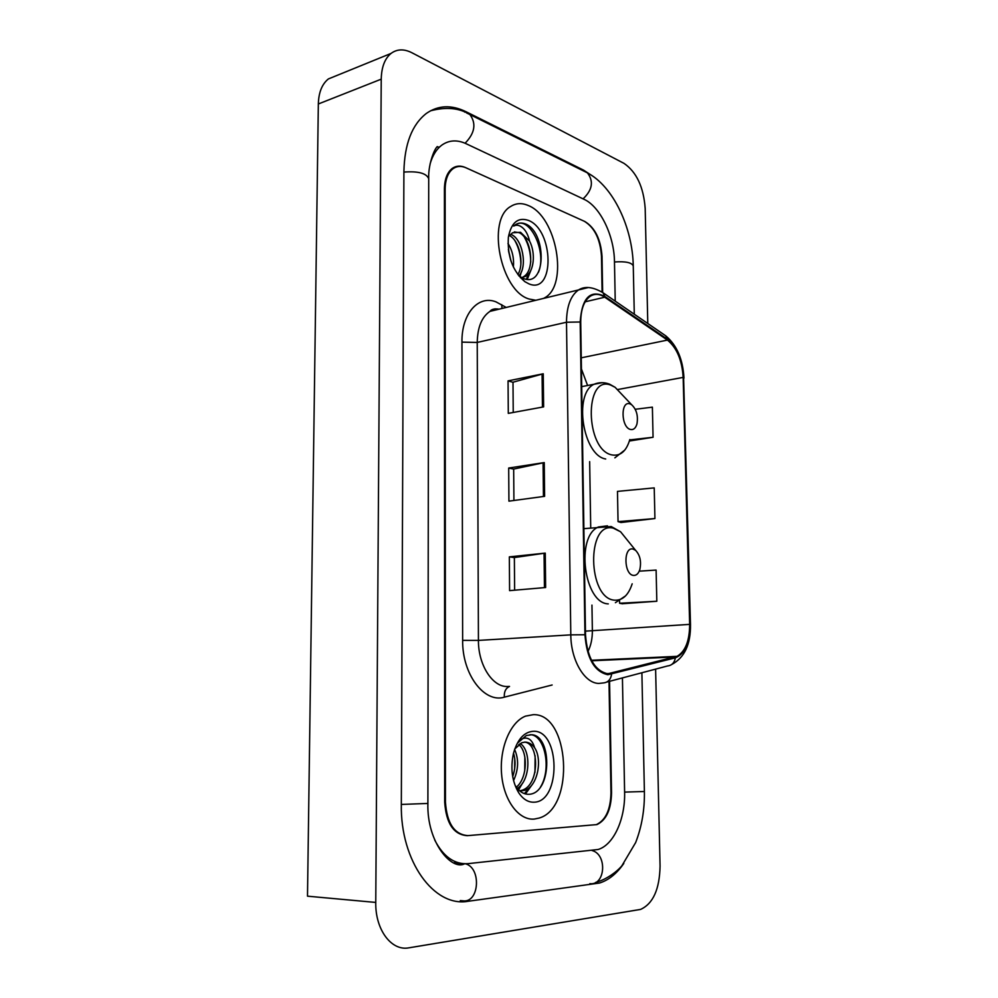 <?xml version="1.0" encoding="UTF-8"?>
<svg xmlns="http://www.w3.org/2000/svg" width="998" height="998" viewBox="0 0 998 998"><rect width="100%" height="100%" fill="white"/><g stroke="black" fill="none" stroke-linecap="round" stroke-linejoin="round"><path stroke-width="1.5" d="M602.106 291.99L601.47 256.074C600.235 239.133 594.521 227.532 584.329 221.282L466.091 167.839C461.35 165.755 457.059 165.992 453.217 168.562C448.002 172.479 445.308 179.366 445.133 189.221L445.445 802.043C446.917 823.437 454.439 834.627 467.987 835.613L596.355 824.635C605.699 820.169 610.564 809.59 610.963 792.886L608.992 681.459M615.23 301.159L614.469 261.638C614.281 235.865 600.197 206.511 583.98 199.276L466.029 143.675C457.234 139.645 449.275 140.057 442.139 144.897C436.613 148.914 432.596 155.264 430.088 163.959M434.691 839.979C443.312 856.683 454.439 864.58 468.062 863.644L598.089 849.498C613.733 844.919 625.384 818.822 624.611 792.138L622.428 677.904M647.789 323.502L645.182 208.42C643.585 187 636.524 171.98 624.024 163.385L411.85 52.719C403.978 48.752 397.042 48.989 391.029 53.43C384.754 58.608 381.498 67.178 381.236 79.154L375.759 902.429C375.173 929.699 391.49 951.393 408.968 947.813L640.604 909.403C653.079 903.701 659.566 889.293 660.065 866.189L655.611 669.122M336.975 75.436L328.404 78.929C322.03 84.057 318.674 92.402 318.337 103.979L307.496 896.179L375.759 902.429M592.787 176.159L583.518 170.109L465.929 111.676C451.42 104.615 438.222 105.202 426.333 113.448C412.012 124.625 404.539 143.999 403.903 171.581L401.321 804.488C400.248 861.124 434.093 907.631 468.174 901.269L599.524 883.03C608.693 880.149 616.789 873.612 623.812 863.432M439.507 147.08L436.999 146.956M534.192 819.084L539.157 818.061C575.397 807.794 569.621 712.896 533.182 714.693L525.584 716.115C510.465 721.841 499.337 747.876 501.582 774.074C503.653 800.296 518.636 820.468 534.192 819.084L539.157 818.061C575.397 807.794 569.621 712.896 533.182 714.693L525.584 716.115C510.465 721.841 499.337 747.876 501.582 774.074C503.653 800.296 518.636 820.468 534.192 819.084M529.152 299.026L535.801 300.273L529.152 299.026C500.672 291.179 486.276 219.56 510.764 206.424C486.276 219.56 500.672 291.179 529.152 299.026M543.611 298.39L544.496 297.891C568.885 285.465 556.859 216.454 528.241 205.513C521.904 202.769 516.078 203.068 510.764 206.424C516.078 203.068 521.904 202.769 528.241 205.513C556.859 216.454 568.885 285.465 544.496 297.891L543.611 298.39M607.807 673.787C594.708 670.843 587.273 657.844 585.502 634.803L580.724 322.192C580.799 309.405 583.992 300.747 590.305 296.206C594.783 293.462 599.586 293.799 604.726 297.217L667.45 340.093C676.819 347.766 682.058 360.191 683.156 377.394L689.655 624.374C689.593 640.791 685.389 651.445 677.043 656.347L607.807 673.787M607.832 674.723L675.384 657.832C685.015 653.877 689.93 642.737 690.105 624.424L683.593 377.543C682.47 359.929 677.106 347.192 667.512 339.32L604.8 296.406C590.08 289.408 581.884 297.94 580.187 321.992L584.953 634.753C586.774 658.393 594.396 671.716 607.832 674.723M513.234 412.461L512.997 382.222L543.249 373.776L508.057 380.874L508.294 413.372L543.623 406.885L543.249 373.776M512.997 382.309L508.057 380.874M514.631 590.192L514.369 557.558L545.257 553.117L509.342 556.872L509.591 590.629L545.632 587.523L545.257 553.117M514.369 557.608L509.342 556.872M513.92 500.485L513.671 469.06L544.247 462.585L508.693 468.037L508.93 501.158L544.621 496.33L544.247 462.585M513.671 469.135L508.693 468.037M602.655 292.414L602.019 256.311C600.784 239.37 595.07 227.781 584.89 221.531L465.405 167.527C460.652 165.443 456.348 165.68 452.506 168.25C447.291 172.167 444.597 179.054 444.422 188.909L444.684 802.093C446.156 823.487 453.678 834.69 467.251 835.675L596.954 824.585C606.285 820.131 611.15 809.553 611.537 792.861L609.566 681.31M622.191 603.74L656.821 601.258L656.11 570.07L639.219 571.168M629.401 441.004L653.066 437.274L652.38 407.159L635.252 409.28M654.925 518.548L654.226 487.897L617.475 491.378L618.049 521.63L620.968 522.503L654.925 518.548L618.049 521.63M619.546 600.846L619.596 603.266L622.527 603.802M656.821 601.258L619.596 603.266M653.066 437.274L629.726 439.906M514.606 749.448C518.91 759.266 518.548 769.645 513.558 780.586M513.521 753.128C515.779 760.601 515.517 768.448 512.71 776.656M520.133 743.522C531.061 749.785 530.674 780.249 517.338 788.445M518.735 744.471C528.042 751.831 527.63 778.053 516.353 787.148M518.698 792.749C523.089 799.261 528.192 802.404 534.03 802.192C561.263 801.905 560.302 729.688 533.344 731.285C524.087 731.946 517.463 739.318 513.459 753.403C510.302 768.323 512.049 781.434 518.698 792.749L515.592 786.037C519.085 791.314 523.214 794.071 527.967 794.283C551.857 795.231 552.755 736.075 531.859 734.728L526.383 735.501L517.862 742.786C520.906 738.745 524.237 737.31 527.842 738.47C530.911 739.605 533.144 742.674 534.566 747.677C531.797 744.009 528.628 742.15 525.048 742.113L521.792 742.737L514.781 748.949M534.566 747.677C542.687 759.278 537.735 786.948 524.312 790.428L519.758 790.915M524.324 742.15C539.407 742.45 540.08 785.563 521.655 790.366L519.646 790.815M530.038 734.69C544.609 734.428 552.094 768.71 540.38 787.247M535.115 755.76L534.953 772.39M529.589 787.372L524.449 793.647M524.861 756.933L524.736 770.893M519.247 786.96L517.862 789.044M514.731 758.418L514.644 769.084M532.882 783.655L525.459 793.946M522.565 783.106L518.598 789.83M632.919 549.012C623.276 546.692 623.812 574.661 633.456 575.409C636.337 575.634 638.458 573.675 639.83 569.521C641.502 561.575 640.08 555.162 635.564 550.31L632.919 549.012M629.938 403.866C620.432 400.323 620.956 427.431 630.462 429.452C633.505 430.076 635.676 428.229 636.961 423.938C638.308 415.729 636.512 409.305 631.559 404.664L629.938 403.866M507.982 243.437C512.336 250.236 514.145 258.108 513.396 267.065M508.356 249.5L511.113 261.476M510.689 234.355L511.687 234.779C522.204 239.183 527.867 266.092 518.923 275.997M509.616 235.69C519.16 240.343 524.811 263.584 517.837 274.6M524.886 281.686L529.002 283.894C554.9 294.897 554.04 230.014 528.391 220.383C517.912 216.94 511.238 222.579 508.369 237.287C507.234 256.424 512.735 271.219 524.886 281.686L519.883 276.483L523.276 278.405C545.993 288.222 546.879 235.054 526.994 224.612L525.934 224.113C522.116 222.529 518.623 222.729 515.442 224.712L513.696 226.084C516.59 224.4 519.758 225.124 523.189 228.28C526.108 231.099 528.241 235.378 529.601 241.129L520.544 232.297L512.56 232.771L509.841 235.391M529.601 241.129C535.764 252.856 534.254 271.992 525.459 276.396L521.705 277.644L525.459 276.396M521.043 277.694L520.395 277.718M514.332 231.91L519.172 232.684C531.298 237.786 535.864 270.82 522.952 277.032M517.95 223.515C531.161 219.049 546.779 252.407 538.483 272.229M524.636 237.661C528.666 244.909 530.711 253.055 530.736 262.075M529.04 273.227L526.308 279.253M515.055 240.93C518.798 247.816 520.744 255.513 520.881 263.996M508.593 251.234L510.689 260.191M531.123 269.709L527.268 279.365M521.293 271.992L520.02 276.583M460.851 863.37L457.957 864.193M403.903 172.08C418.224 171.032 426.495 173.24 428.716 178.704L427.942 769.92M466.64 112.974L469.908 114.558C476.483 123.577 474.873 133.146 465.08 143.25M584.329 171.332L587.41 172.866C593.885 181.274 592.438 189.932 583.082 198.852M430.45 110.828C446.218 106.699 459.367 107.946 469.908 114.558L587.41 172.866C613.446 186.426 632.632 227.993 633.268 265.967C631.834 262.549 625.571 261.214 614.481 261.975M641.889 672.752L644.396 791.501L624.611 792.1M589.818 883.679C605.412 885.713 607.483 854.463 592.064 850.533M462.947 900.82C479.339 903.24 481.622 867.836 465.392 863.781M401.321 804.425L427.893 803.452L427.942 769.945M318.337 103.979L381.236 79.154M464.669 112.125L465.929 111.676M582.483 170.421L583.518 170.109M460.278 900.583L468.174 901.269M454.277 862.746L459.492 863.083M495.183 310.104L495.108 308.819M552.131 684.99L504.339 697.165C484.304 703.428 462.124 674.249 462.648 640.379L461.949 342.127L477.231 342.439L478.429 640.404C478.179 664.456 492.089 686.574 506.809 686.524L509.242 686.437M461.949 342.127C461.513 313.709 478.254 294.872 495.969 301.845L506.211 307.434M499.599 309.043L489.956 311.376C481.772 316.927 477.531 327.294 477.231 342.439L566.502 322.242C566.639 306.374 570.644 295.608 578.516 289.944L587.76 287.673M611.599 674.336C610.664 679.588 607.957 682.445 603.478 682.919L598.862 683.418C584.579 683.443 570.831 660.152 570.806 634.865L584.953 634.753M671.691 664.493C684.478 657.694 690.741 644.409 690.491 624.648L690.105 624.424M683.593 377.543L690.491 624.611M667.512 339.32L665.728 335.815L663.807 334.505M606.759 682.058L667.475 665.978C671.829 665.491 674.461 662.772 675.384 657.832M604.8 296.406L603.054 292.788L600.983 291.404M580.187 321.992L566.502 322.242L570.806 634.865L478.429 640.404L462.648 640.379M504.339 697.165C503.978 691.789 505.712 688.208 509.529 686.424M502.006 308.457L501.707 304.639M683.156 377.394L617.824 389.507M587.597 385.502L581.435 368.998M667.45 340.093L581.26 357.82M604.726 297.217L585.165 301.808M611.487 673.413L606.31 673.613M675.284 656.971L591.714 660.788M587.984 651.482C590.978 645.494 592.438 638.458 592.363 630.362L591.951 605.112M689.655 624.374L585.452 631.135M590.716 527.58L589.656 461.637M543.074 462.798L543.436 496.48M544.06 553.254L544.446 587.622M542.089 374.063L542.45 407.097M627.343 540.13L620.594 531.784L613.283 528.142C586.325 521.006 587.485 598.775 614.618 600.185C622.615 600.584 628.466 595.12 632.183 583.805M607.47 525.834L598.413 526.981C575.422 536.313 584.005 603.366 608.281 603.89M622.378 394.971L615.13 387.311L610.651 385.066C584.042 374.637 585.165 449.973 611.936 454.926C620.382 456.373 626.345 451.246 629.825 439.532M602.168 382.683L593.935 384.292C573.276 393.973 583.019 455.55 605.699 458.993M633.268 265.967L634.291 314.245M464.681 863.769C451.844 870.98 426.72 842.574 427.893 803.452M595.581 882.444C606.248 879.749 617.313 871.404 621.879 865.777L635.651 842.562C641.789 826.718 644.708 809.702 644.396 791.526M428.716 178.368C428.092 166.292 433.519 150.062 437.286 146.569M328.404 78.929L391.029 53.43M499.1 309.155C494.571 308.457 491.527 309.193 489.956 311.376L578.516 289.944C584.928 285.927 593.099 286.875 603.054 292.788L665.728 335.815C676.856 345.183 682.931 359.28 683.979 378.13M677.043 656.347L591.452 660.277M521.655 790.366L524.312 790.428M583.88 528.653L611.225 526.545L620.594 531.784L635.564 550.31M615.404 602.68L625.596 595.856M581.709 386.625L593.935 384.292C599.137 382.197 604.326 382.147 609.529 384.168L615.13 387.311L631.559 404.664M614.855 457.845L624.848 450.023"/></g></svg>
